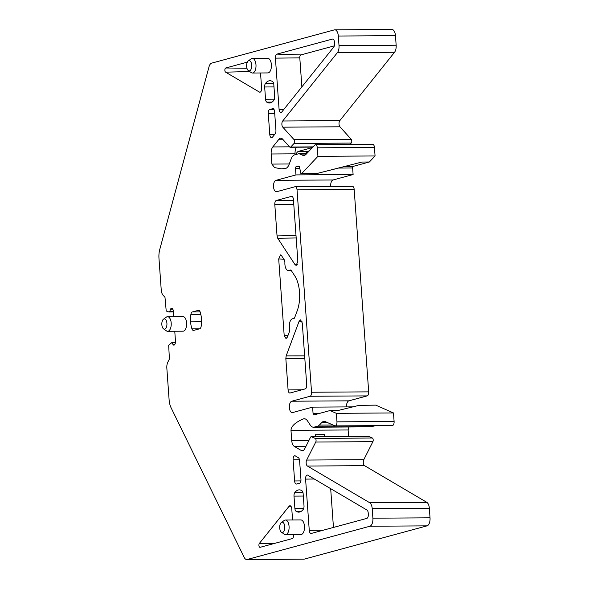<?xml version="1.0" encoding="UTF-8"?>
<svg xmlns="http://www.w3.org/2000/svg" width="589" height="589" viewBox="0 0 589 589"><rect width="100%" height="100%" fill="white"/><g stroke="black" fill="none" stroke-linecap="round" stroke-linejoin="round"><path stroke-width="0.88" d="M282.617 532.456A5.154 2.555 -90.4 0 0 284.781 526.669A5.154 2.555 -90.4 0 0 281.888 522.252A5.154 2.555 -90.4 0 0 281.38 522.495A5.154 2.555 -90.4 0 0 279.694 527.369A5.154 2.555 -90.4 0 0 281.439 532.22A5.154 2.555 -90.4 0 0 282.617 532.456M248.801 60.645A5.154 2.555 -90.4 0 0 248.286 60.895A5.154 2.555 -90.4 0 0 246.607 65.769A5.154 2.555 -90.4 0 0 248.352 70.621A5.154 2.555 -90.4 0 0 249.53 70.857A5.154 2.555 -90.4 0 0 251.694 65.062A5.154 2.555 -90.4 0 0 248.801 60.645M164.022 318.907A5.154 2.555 -90.4 0 0 163.506 319.157A5.154 2.555 -90.4 0 0 161.828 324.031A5.154 2.555 -90.4 0 0 163.573 328.883A5.154 2.555 -90.4 0 0 164.751 329.118A5.154 2.555 -90.4 0 0 166.915 323.332A5.154 2.555 -90.4 0 0 164.022 318.907M324.826 436.611A7.156 3.549 89.6 0 1 324.532 434.638L315.218 434.704A7.156 3.549 89.6 0 0 315.505 436.677M336.96 421.849L394.1 421.466L393.489 412.948L375.723 405.136L359.128 405.342L338.528 410.386L330.024 410.548L336.348 413.331L336.96 421.849A3.578 1.774 89.6 0 1 335.222 425.899A3.578 1.774 89.6 0 1 334.839 425.818L325.305 421.621A10.735 5.33 89.6 0 0 324.149 421.378A10.735 5.33 89.6 0 0 321.704 422.6L319.378 425.067A10.735 5.33 89.6 0 1 317.626 426.193L314.165 427.128A10.735 5.33 89.6 0 1 313.481 427.224A10.735 5.33 89.6 0 1 310.219 425.022L307.546 420.951A10.735 5.33 89.6 0 0 304.285 418.75A10.735 5.33 89.6 0 0 303.283 418.948C295.317 422.365 291.216 426.164 290.981 430.345L291.71 440.447A7.156 3.549 89.6 0 0 294.257 446.359L301.266 450.489L303.283 450.475M306.589 153.744L305.595 153.751A7.156 3.549 -90.4 0 1 307.811 151.307L298.49 151.366A7.156 3.549 -90.4 0 0 296.031 154.473M307.811 151.307L309.262 150.917M298.49 151.366L312.376 147.603M315.358 436.677L315.218 434.704M330.672 186.47A5.721 2.842 -90.4 0 1 333.072 179.962L353.106 174.535L352.634 167.975A1.428 0.707 -90.4 0 1 353.238 166.37L369.377 161.99L361.94 162.041L317.677 173.321L347.878 165.708M361.94 162.041L360.446 162.262M318.958 172.967L317.677 173.321M296.385 147.228A7.156 3.549 -90.4 0 0 295.082 153.825L271.176 153.979L271.897 164.088L274.562 167.593L281.211 168.837L285.326 168.506A10.735 5.33 -90.4 0 0 289.147 164.316L291.143 158.971A10.735 5.33 -90.4 0 1 294.655 154.848L298.108 153.913A10.735 5.33 -90.4 0 1 298.8 153.817A10.735 5.33 -90.4 0 1 299.956 154.068L302.532 155.202A10.735 5.33 -90.4 0 0 303.688 155.452A10.735 5.33 -90.4 0 0 306.14 154.222L314.717 145.122A3.578 1.774 -90.4 0 1 315.535 144.71A3.578 1.774 -90.4 0 1 317.316 147.81L317.927 156.335L301.943 173.291L317.471 173.188M295.148 154.716L295.082 153.825M334.338 45.854L300.898 54.917A2.614 1.296 -90.4 0 0 299.794 57.855L301.877 86.885M333.455 527.435L330.679 488.664M281.38 522.495L284.237 520.455A7.296 3.622 89.6 0 1 284.966 520.102A7.296 3.622 89.6 0 1 285.429 520.035A7.296 3.622 89.6 0 1 289.089 526.831A7.296 3.622 89.6 0 1 285.996 534.562A7.296 3.622 89.6 0 1 285.525 534.628A7.296 3.622 89.6 0 1 284.332 534.23L281.439 532.22M248.352 70.621L251.245 72.624A7.296 3.622 -90.4 0 0 252.438 73.029A7.296 3.622 -90.4 0 0 252.909 72.962A7.296 3.622 -90.4 0 0 256.001 65.232A7.296 3.622 -90.4 0 0 252.342 58.429A7.296 3.622 -90.4 0 0 251.871 58.495A7.296 3.622 -90.4 0 0 251.15 58.848L248.286 60.895M163.573 328.883L166.466 330.893A7.296 3.622 -90.4 0 0 167.659 331.29A7.296 3.622 -90.4 0 0 168.13 331.224A7.296 3.622 -90.4 0 0 171.222 323.494A7.296 3.622 -90.4 0 0 167.563 316.698A7.296 3.622 -90.4 0 0 167.092 316.764A7.296 3.622 -90.4 0 0 166.37 317.11L163.506 319.157M311.544 392.245L368.685 391.862L354.173 189.422L297.033 189.805L311.544 392.245A3.578 1.774 89.6 0 1 310.042 396.264L291.761 401.219L348.902 400.837A5.721 2.842 89.6 0 0 346.472 406.911M368.685 391.862A3.578 1.774 89.6 0 1 367.183 395.889L348.902 400.837M369.656 502.704L426.797 502.329L364.569 465.671L307.436 466.046L369.656 502.704A7.156 3.549 89.6 0 1 372.204 508.616L372.889 518.195A7.156 3.549 89.6 0 1 369.885 526.242L247.218 559.484A7.156 3.549 89.6 0 1 246.754 559.55A7.156 3.549 89.6 0 1 244.192 557.385L171.097 407.787A14.313 7.105 89.6 0 1 169.102 399.71L166.842 368.184A7.156 3.549 -90.4 0 1 167.85 362.11L169.411 359.025L168.668 345.22L171.745 342.665L173.114 344.624A2.503 1.244 -90.4 0 0 173.88 345.139A2.503 1.244 -90.4 0 0 174.042 345.117L174.16 345.088A2.503 1.244 -90.4 0 0 174.985 344.123L175.264 343.358A2.503 1.244 -90.4 0 0 175.5 341.51L174.764 331.246M426.797 502.329A7.156 3.549 89.6 0 1 429.344 508.241L430.029 517.819A7.156 3.549 89.6 0 1 427.025 525.859L304.358 559.108A7.156 3.549 89.6 0 1 303.895 559.175L246.754 559.55M364.569 465.671A3.578 1.774 89.6 0 1 363.803 459.678L372.896 441.662L315.756 442.037L306.663 460.053L363.803 459.678M307.436 466.046A3.578 1.774 89.6 0 1 306.663 460.053M301.266 450.489A7.156 3.549 89.6 0 0 302.275 450.776A7.156 3.549 89.6 0 0 304.734 448.752L310.506 437.31A2.15 1.068 89.6 0 1 311.242 436.707A2.15 1.068 89.6 0 1 311.471 436.751L315.218 438.4A2.15 1.068 89.6 0 1 316.028 439.909A2.15 1.068 89.6 0 1 315.756 442.037M368.147 436.383A2.15 1.068 89.6 0 1 368.383 436.324A2.15 1.068 89.6 0 1 368.611 436.375L372.358 438.025A2.15 1.068 89.6 0 1 373.161 439.534A2.15 1.068 89.6 0 1 372.896 441.662M348.585 436.456L348.121 429.963L348.902 426.996M375.252 425.633A10.735 5.33 89.6 0 1 374.759 425.818L371.306 426.753A10.735 5.33 89.6 0 1 370.614 426.848L313.481 427.224M394.1 421.466A3.578 1.774 89.6 0 1 392.362 425.523L335.222 425.899M393.489 412.948L336.348 413.331M352.914 406.866L312.612 407.132L313.083 413.692A1.428 0.707 89.6 0 0 313.797 414.928A1.428 0.707 89.6 0 0 313.885 414.921L330.024 410.548M291.761 401.219A5.721 2.842 89.6 0 0 289.339 407.279A5.721 2.842 89.6 0 0 292.21 412.617A5.721 2.842 89.6 0 0 292.578 412.565L312.612 407.132M333.072 179.962L275.932 180.344A5.721 2.842 -90.4 0 0 273.502 186.404A5.721 2.842 -90.4 0 0 276.374 191.742A5.721 2.842 -90.4 0 0 276.742 191.69L295.023 186.735A3.578 1.774 -90.4 0 1 295.251 186.706A3.578 1.774 -90.4 0 1 297.033 189.805M353.106 174.535L295.965 174.911L295.494 168.351A1.428 0.707 -90.4 0 1 296.098 166.746L298.719 166.032A1.428 0.707 -90.4 0 1 298.814 166.024A1.428 0.707 -90.4 0 1 299.477 166.901L300.891 173.578L301.943 173.291M275.932 180.344L295.965 174.911M315.535 144.71L372.675 144.334A3.578 1.774 -90.4 0 1 374.457 147.434L375.068 155.952L369.377 161.99M375.068 155.952L317.927 156.335M282.668 139.218L278.958 139.24A7.156 3.549 -90.4 0 1 280.798 138.179A7.156 3.549 -90.4 0 1 282.536 139.07L289.692 147A2.15 1.068 -90.4 0 0 290.215 147.272A2.15 1.068 -90.4 0 0 290.708 147.022L294.08 143.444A2.15 1.068 -90.4 0 0 294.64 141.566A2.15 1.068 -90.4 0 0 294.08 139.667L282.801 127.172A3.578 1.774 -90.4 0 1 282.698 120.995L337.394 52.649A7.156 3.549 -90.4 0 0 339.014 45.603L338.329 36.032A7.156 3.549 -90.4 0 0 334.766 29.825A7.156 3.549 -90.4 0 0 334.309 29.892L211.635 63.141A7.156 3.549 -90.4 0 0 209.021 66.763L159.752 249.53A14.313 7.105 -90.4 0 0 158.971 258.365L161.231 289.884A7.156 3.549 -90.4 0 0 163.057 295.192L164.986 297.335L166.216 311.007L168.881 311.986L173.387 311.964L168.91 311.993M349.881 144.482L351.221 143.068A2.15 1.068 -90.4 0 0 351.78 141.191A2.15 1.068 -90.4 0 0 351.221 139.291L339.941 126.79L282.801 127.172M334.766 29.825L391.906 29.45A7.156 3.549 -90.4 0 1 395.469 35.649L396.154 45.228A7.156 3.549 -90.4 0 1 394.534 52.274L339.838 120.62A3.578 1.774 -90.4 0 0 339.941 126.79M293.616 534.576L293.624 534.621A3.578 1.774 89.6 0 1 292.115 538.64L260.132 547.314A2.15 1.068 89.6 0 1 259.999 547.328A2.15 1.068 89.6 0 1 258.954 545.782A2.15 1.068 89.6 0 1 259.41 543.36L289.066 506.297A3.578 1.774 89.6 0 1 290.009 505.76A3.578 1.774 89.6 0 1 291.776 508.859L292.571 519.991M316.418 173.475L300.891 173.578M278.958 139.24L272.795 146.941A7.156 3.549 -90.4 0 0 271.176 153.979M247.321 62.139L225.771 67.985A2.15 1.068 -90.4 0 0 224.858 69.944A2.15 1.068 -90.4 0 0 225.631 72.167L259.374 92.046A3.578 1.774 -90.4 0 0 259.904 92.193A3.578 1.774 -90.4 0 0 261.619 88.136L260.529 72.97M293.543 318.782L293.182 318.789A3.578 1.774 -90.4 0 0 293.366 318.804A3.578 1.774 -90.4 0 0 294.743 317.397L297.202 310.83A25.04 12.428 -90.4 0 0 294.684 275.733L291.4 270.726A3.578 1.774 -90.4 0 0 290.333 269.998A3.578 1.774 -90.4 0 0 289.7 270.218A7.156 3.549 -90.4 0 1 288.441 270.668A7.156 3.549 -90.4 0 1 284.885 262.878A3.578 1.774 -90.4 0 0 284.178 259.712L281.52 255.655L280.474 254.919L278.7 258.976L284.185 335.45L288.08 335.229M293.182 318.789A7.156 3.549 -90.4 0 0 292.821 318.759A7.156 3.549 -90.4 0 0 289.582 328.412A3.578 1.774 -90.4 0 1 289.354 331.828L287.358 337.144L286.004 338.557L284.185 335.45M285.834 358.517L286.173 355.866L299.102 321.285L300.545 319.879L302.282 322.978L306.714 384.875A3.578 1.774 89.6 0 1 305.212 388.895L290.097 392.996A3.578 1.774 89.6 0 1 289.884 393.025A3.578 1.774 89.6 0 1 288.087 389.925L285.834 358.517L304.83 358.495M293.513 200.709L276.3 200.481L291.415 196.387A3.578 1.774 -90.4 0 1 291.665 196.351A3.578 1.774 -90.4 0 1 293.425 199.457L297.865 261.354L296.171 265.411L295.045 264.675L277.743 238.28L277.044 235.917L296.017 235.585M276.3 200.481A3.578 1.774 -90.4 0 0 274.798 204.501L277.044 235.917M274.018 109.473L269.931 109.414A3.578 1.774 -90.4 0 0 268.267 113.463L269.784 134.601A3.578 1.774 -90.4 0 0 271.581 137.701A3.578 1.774 -90.4 0 0 272.486 137.171L275.122 133.887A3.578 1.774 -90.4 0 0 275.932 130.36L274.592 111.638A3.578 1.774 -90.4 0 0 272.825 108.531A3.578 1.774 -90.4 0 0 272.354 108.656L273.296 108.67M269.931 109.414A22.897 11.368 -90.4 0 0 272.354 108.656M300.898 54.917L276.918 54.122L332.454 39.065A3.578 1.774 -90.4 0 1 332.719 39.036A3.578 1.774 -90.4 0 1 334.464 42.136L334.567 43.527A3.578 1.774 -90.4 0 1 333.757 47.046L281.792 111.984A3.578 1.774 -90.4 0 1 280.901 112.514A3.578 1.774 -90.4 0 1 279.09 109.414L275.416 58.142L299.794 57.855M276.918 54.122A3.578 1.774 -90.4 0 0 275.416 58.142M311.272 533.45A3.578 1.774 89.6 0 1 311.08 533.479A3.578 1.774 89.6 0 1 309.262 530.38L305.588 479.115A3.578 1.774 89.6 0 1 307.355 475.058A3.578 1.774 89.6 0 1 307.826 475.205L366.94 510.03A3.578 1.774 89.6 0 1 368.221 512.982L368.316 514.374A3.578 1.774 89.6 0 1 366.814 518.394L311.272 533.45M285.429 520.035L300.839 519.932A7.296 3.622 89.6 0 1 304.498 526.735A7.296 3.622 89.6 0 1 301.406 534.466A7.296 3.622 89.6 0 1 300.935 534.525L285.525 534.628M252.438 73.029L267.848 72.926A7.296 3.622 -90.4 0 0 268.319 72.859A7.296 3.622 -90.4 0 0 271.411 65.129A7.296 3.622 -90.4 0 0 267.752 58.333L252.342 58.429M299.124 483.422A22.897 11.368 89.6 0 0 296.775 483.981A3.578 1.774 89.6 0 1 296.414 484.062A3.578 1.774 89.6 0 1 294.61 480.963L293.094 459.825A3.578 1.774 89.6 0 1 294.846 455.776A3.578 1.774 89.6 0 1 295.339 455.915L298.328 457.682A3.578 1.774 89.6 0 1 299.602 460.635L300.95 479.365A3.578 1.774 89.6 0 1 299.234 483.422A3.578 1.774 89.6 0 1 299.219 483.422A22.897 11.368 89.6 0 0 299.124 483.422L299.271 483.414M173.365 311.662L169.654 311.684L170.582 309.21A2.503 1.244 89.6 0 1 171.399 308.246L171.517 308.216A2.503 1.244 89.6 0 1 171.679 308.194A2.503 1.244 89.6 0 1 172.444 308.702L172.827 309.291A2.503 1.244 89.6 0 1 173.313 310.948L173.718 316.654M169.654 311.684L168.933 311.986M167.659 331.29L183.069 331.187A7.296 3.622 -90.4 0 0 183.54 331.121A7.296 3.622 -90.4 0 0 186.603 322.919A7.296 3.622 -90.4 0 0 182.973 316.595L167.563 316.698M200.127 311.92L192.331 311.971A3.6 1.789 -90.4 0 0 190.895 314.364A16.463 8.172 -90.4 0 0 190.578 321.844A16.463 8.172 -90.4 0 0 191.94 328.861A3.6 1.789 -90.4 0 0 193.428 330.436A3.6 1.789 -90.4 0 0 193.656 330.407L199.715 328.765A3.6 1.789 -90.4 0 0 201.151 326.365A16.463 8.172 -90.4 0 0 201.475 318.892A16.463 8.172 -90.4 0 0 200.113 311.868A3.6 1.789 -90.4 0 0 198.618 310.3A3.6 1.789 -90.4 0 0 198.397 310.329L198.846 310.322M192.331 311.971L198.397 310.329M294.743 492.676A3.6 1.789 -90.4 0 0 293.999 496.115L294.875 508.351A3.6 1.789 -90.4 0 0 296.076 511.259A16.455 8.172 -90.4 0 0 298.733 512.135A16.455 8.172 -90.4 0 0 303.261 509.316A3.6 1.789 -90.4 0 0 304.012 505.87L303.136 493.641A3.6 1.789 -90.4 0 0 301.929 490.733A16.455 8.172 -90.4 0 0 299.278 489.857A16.455 8.172 -90.4 0 0 294.743 492.676L302.982 492.625M274.688 96.743L273.811 84.507A3.6 1.789 -90.4 0 0 272.604 81.599A16.455 8.172 -90.4 0 0 269.953 80.722A16.455 8.172 -90.4 0 0 265.418 83.542A3.6 1.789 -90.4 0 0 264.667 86.988L265.543 99.217A3.6 1.789 -90.4 0 0 266.751 102.125A16.455 8.172 -90.4 0 0 269.409 103.001A16.455 8.172 -90.4 0 0 273.937 100.182A3.6 1.789 -90.4 0 0 274.688 96.743M354.173 189.422A3.578 1.774 -90.4 0 0 352.391 186.323L295.251 186.706M310.042 396.264L367.183 395.889M247.218 559.484L304.358 559.108M427.025 525.859L369.885 526.242M372.889 518.195L430.029 517.819M429.344 508.241L372.204 508.616M315.218 438.4L372.358 438.025M368.611 436.375L311.471 436.751M348.121 429.963L290.981 430.345M308.982 440.336L291.71 440.447M305.293 418.941L303.283 418.948M314.165 427.128L371.306 426.753M374.759 425.818L317.626 426.193M319.378 425.067L332.925 424.978M327.447 422.563L321.704 422.6M313.083 413.692L318.553 413.655M352.634 167.975L338.41 168.071M299.779 168.329L295.494 168.351M353.238 166.37L344.918 166.422M299.433 166.724L296.098 166.746M374.457 147.434L317.316 147.81M304.844 155.187L302.532 155.202M306.332 154.023L299.956 154.068M289.28 163.97L271.897 164.088M313.061 146.875L290.708 147.022M351.221 143.068L294.08 143.444M351.221 139.291L294.08 139.667M339.838 120.62L282.698 120.995M394.534 52.274L337.394 52.649M396.154 45.228L339.014 45.603M395.469 35.649L338.329 36.032M290.951 506.312L289.066 506.297M274.15 543.514L259.41 543.36M305.978 446.285L294.257 446.359M289.538 146.83L272.795 146.941M249.692 71.549L225.631 72.167M246.946 68.265L225.771 67.985M260.419 92.024L259.374 92.046M278.7 258.976L283.824 259.175M289.7 270.218L290.959 270.233M299.102 321.285L301.973 321.41M301.892 389.8L288.087 389.925M286.173 355.866L304.638 355.852M277.743 238.28L296.186 237.963M274.798 204.501L293.778 204.331M291.415 196.387L291.908 196.395M295.045 264.675L297.268 264.557M274.577 134.557L269.784 134.601M268.267 113.463L274.717 113.405M283.891 109.355L279.09 109.414M332.454 39.065L332.984 39.088M323.199 530.218L309.262 530.38M305.588 479.115L314.29 479.012M300.891 480.904L294.61 480.963M293.094 459.825L299.484 459.766M171.936 308.246L171.399 308.246M170.582 309.21L172.761 309.196M169.536 311.824L173.372 311.795M175.441 342.717L171.878 342.739M174.734 344.617L173.114 344.624M200.797 314.298L190.895 314.364M201.548 321.771L190.578 321.844M199.531 328.809L191.94 328.861M303.306 496.056L293.999 496.115M301.377 511.223L296.076 511.259M303.755 508.292L294.875 508.351M272.052 102.096L266.751 102.125M274.43 99.158L265.543 99.217M264.667 86.988L273.981 86.922M273.657 83.491L265.418 83.542M311.242 436.707L368.383 436.324M306.574 153.766L298.8 153.817M312.833 147.117L290.215 147.272M288.441 270.668L291.386 270.712M292.821 318.759L293.675 318.737"/></g></svg>
